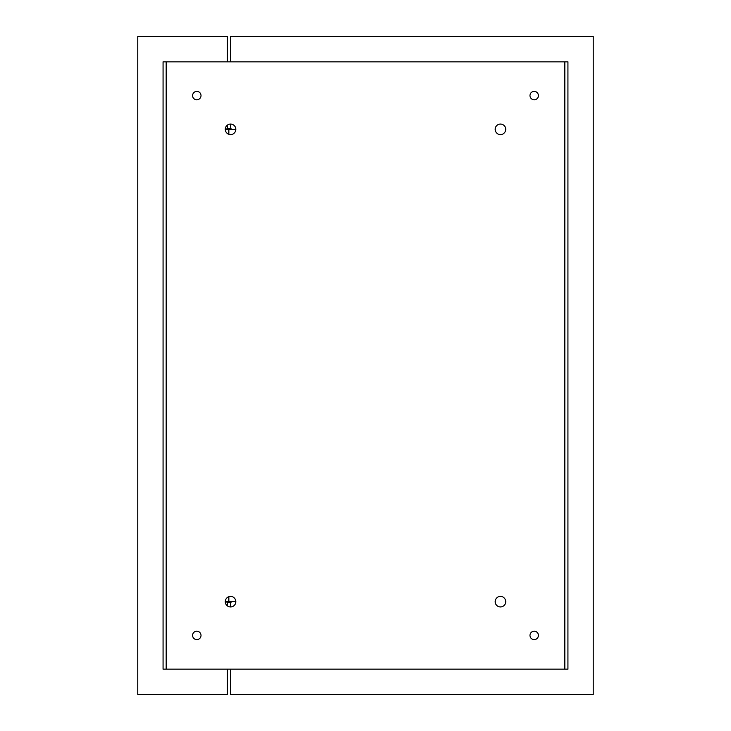 <?xml version="1.0" encoding="UTF-8"?>
<svg xmlns="http://www.w3.org/2000/svg" width="731" height="731" viewBox="0 0 731 731"><rect width="100%" height="100%" fill="white"/><g stroke="black" fill="none" stroke-linecap="round" stroke-linejoin="round"><path stroke-width="1.1" d="M163.068 61.852L163.068 669.148L163.068 61.852L567.932 61.852L567.932 669.148L163.068 669.148M500.452 596.405A5.263 5.263 0 0 1 505.011 604.299A5.263 5.263 0 0 1 495.892 604.299A5.263 5.263 0 0 1 500.452 596.405M500.452 124.069A5.263 5.263 0 0 1 505.011 131.964A5.263 5.263 0 0 1 495.892 131.964A5.263 5.263 0 0 1 500.452 124.069M230.548 596.405A5.263 5.263 0 0 1 235.108 604.299A5.263 5.263 0 0 1 225.989 604.299A5.263 5.263 0 0 1 230.548 596.405M230.548 124.069A5.263 5.263 0 0 1 235.108 131.964A5.263 5.263 0 0 1 225.989 131.964A5.263 5.263 0 0 1 230.548 124.069L230.548 128.473M534.197 631.191A4.222 4.222 0 0 1 537.842 637.514A4.222 4.222 0 0 1 530.542 637.514A4.222 4.222 0 0 1 534.197 631.191M534.197 91.375A4.222 4.222 0 0 1 537.842 97.698A4.222 4.222 0 0 1 530.542 97.698A4.222 4.222 0 0 1 534.197 91.375M196.803 631.191A4.222 4.222 0 0 1 200.458 637.514A4.222 4.222 0 0 1 193.158 637.514A4.222 4.222 0 0 1 196.803 631.191M196.803 91.375A4.222 4.222 0 0 1 200.458 97.698A4.222 4.222 0 0 1 193.158 97.698A4.222 4.222 0 0 1 196.803 91.375M567.932 669.148L567.932 61.852M227.405 669.148L227.405 694.45L137.766 694.45L137.766 36.55L227.405 36.55L227.405 61.852M227.405 125.102L227.405 128.473M227.405 602.527L227.405 605.898M225.34 129.332L228.977 128.291L232.613 129.332M235.811 129.332L225.285 129.332M225.34 601.668L228.977 602.709L232.613 601.668M235.811 601.668L225.285 601.668M230.548 61.852L230.548 36.55L593.234 36.55L593.234 694.45L230.548 694.45L230.548 669.148M230.548 606.931L230.548 602.527M166.175 61.852L166.175 669.148M564.825 669.148L564.825 61.852M228.849 129.332L228.849 134.312M228.849 596.688L228.849 601.668"/></g></svg>
